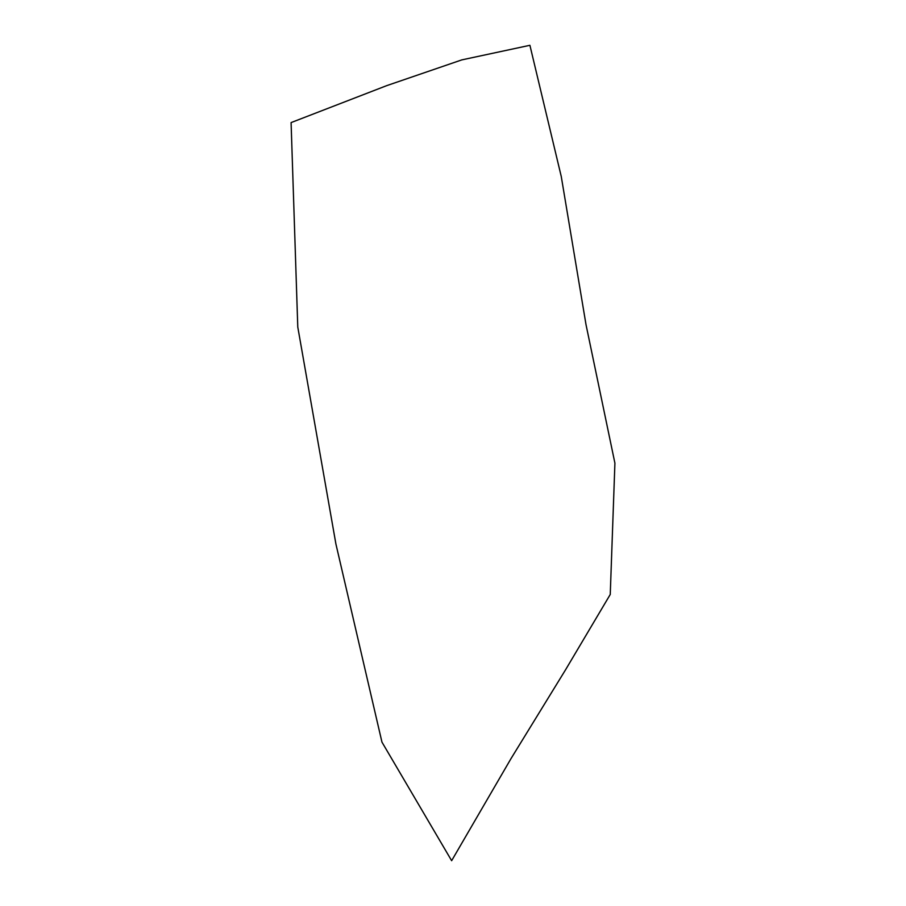 <?xml version="1.0" encoding="UTF-8"?>
<svg xmlns="http://www.w3.org/2000/svg" width="906" height="906" viewBox="0 0 906 906"><rect width="100%" height="100%" fill="white"/><g stroke="black" fill="none" stroke-linecap="round" stroke-linejoin="round"><path stroke-width="1.36" d="M335.933 544.121L381.958 742.127L451.641 860.7L511.063 758.515L565.65 669.636L610.248 594.472L614.914 463.17L586.035 324.767L561.267 176.534L529.908 45.3L461.811 59.887L386.59 85.685L291.086 122.593L297.78 327.043L335.933 544.121"/></g></svg>
